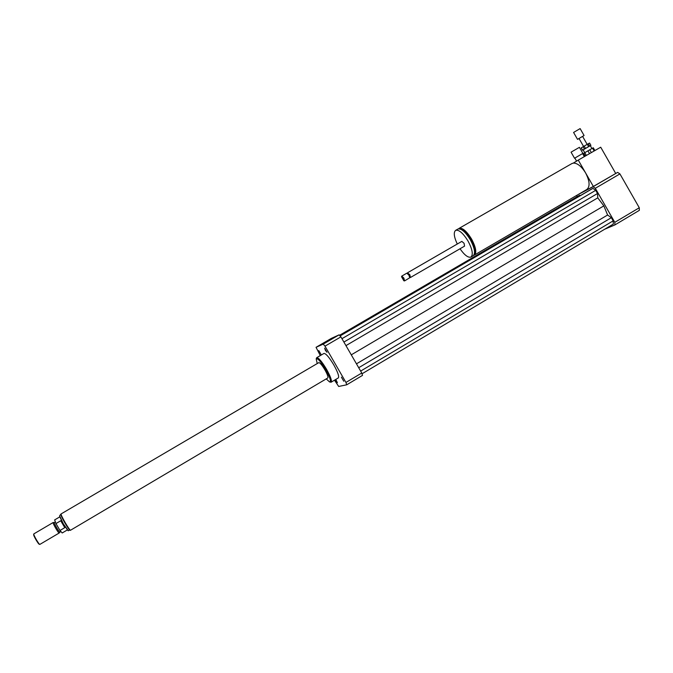 <?xml version="1.0" encoding="UTF-8"?>
<svg xmlns="http://www.w3.org/2000/svg" width="673" height="673" viewBox="0 0 673 673"><rect width="100%" height="100%" fill="white"/><g stroke="black" fill="none" stroke-linecap="round" stroke-linejoin="round"><path stroke-width="1.01" d="M571.537 151.888L571.083 152.199L574.54 158.248L582.885 153.385L579.419 147.328L571.537 151.888M582.885 153.385L574.54 158.248M335.835 379.395L337.383 382.718L335.23 379.757M341.379 377.132L343.794 381.263L341.379 377.132M325.404 350.381L324.638 348.134L327.028 352.282L325.404 350.381M321.122 354.612L318.809 350.591L321.122 354.612M473.775 255.269L474.314 255.101C476.905 252.821 475.988 247.462 471.554 239.016C466.692 231.209 462.578 227.634 459.213 228.29L458.523 228.837M604.674 229.241L614.912 224.908L614.794 222.334L595.311 188.289L619.926 173.903L617.637 172.381L593.342 186.446L578.267 160.107L573.337 163.076C577.442 163.085 581.548 166.391 585.636 172.986C589.826 181.264 590.179 186.791 586.696 189.567L474.591 254.941M573.337 163.076L571.772 163.64M474.541 252.998C475.634 250.062 474.49 245.485 471.117 239.26C467.399 233.152 463.983 229.838 460.87 229.308M471.117 256.96L473.085 255.816C475.668 253.544 474.743 248.186 470.309 239.739C465.447 231.924 461.333 228.349 457.985 229.005L457.707 229.165M460.021 248.766C464.42 255.042 468.029 257.826 470.848 257.12C473.405 254.857 472.471 249.498 468.038 241.052C463.175 233.237 459.07 229.653 455.73 230.292C453.392 232.143 453.905 236.719 457.278 244.021M410.496 277.469L464.563 246.133L464.067 243.273L461.829 241.397M409.84 277.377L410.454 277.495L409.807 274.677L407.544 272.952M409.764 277.713L409.234 275.005L407.729 273.364M404.582 280.893L409.756 277.764L408.94 275.181L406.812 273.188M403.893 280.784L404.549 280.919L403.876 278.109L401.806 276.081L401.621 276.595M403.497 278.328L401.554 276.738L403.834 280.767C404.465 280.792 404.355 279.976 403.497 278.328M615.694 173.415L600.711 147.21L578.267 160.107M593.342 186.446L580.648 193.092M595.311 188.289L593.056 186.724L577.998 194.64M576.837 195.321L576.921 196.802M580.319 195.616L579.781 195.229L578.3 195.994L339.529 335.314M362.024 373.793L613.322 224.092L613.17 220.862L611.353 217.69L607.601 215.015L603.849 205.888L597.775 197.854L597.523 193.513L595.706 190.341L592.888 188.373L591.323 189.189L340.033 335.869M593.056 186.724L617.637 172.381M614.912 224.908L639.342 210.346L639.283 207.755L619.926 173.903M614.794 222.334L639.283 207.755M329.77 381.995L331.066 382.222C332.117 380.96 330.586 376.602 326.464 369.157C321.93 361.645 318.699 357.809 316.781 357.649L316.403 358.229M323.873 353.502L324.007 353.418C325.984 353.544 329.232 357.355 333.766 364.85C337.88 372.287 339.377 376.653 338.267 377.948L331.192 382.146M326.228 378.891L329.551 381.936C331.436 381.818 330.165 377.696 325.724 369.553C320.735 361.401 317.563 357.876 316.217 358.995L317.219 363.571M61.184 513.878L61.134 513.903C60.065 514.374 70.026 531.519 70.606 530.198L327.759 377.982C328.416 377.183 327.457 374.466 324.882 369.814C322.056 365.128 320.037 362.73 318.834 362.621L318.758 362.671M320.298 355.588L316.049 347.31L331.368 338.376L339.108 334.851L340.9 336.87L361.771 373.019L362.511 375.383L346.73 384.796L338.679 386.462L334.506 380.178M361.771 373.019L345.947 382.441L346.73 384.796M316.049 347.31L323.225 344.113L324.992 346.158L345.947 382.441M339.108 334.851L323.225 344.113M340.9 336.87L324.992 346.158M339.587 335.373L579.781 195.229M345.956 345.619L597.775 197.854M351.272 354.839L603.849 205.888M343.895 342.061L597.523 193.513M341.951 338.687L595.706 190.341M340.092 335.936L592.888 188.373M360.652 371.084L613.17 220.862M358.709 367.719L611.353 217.69M356.471 363.832L607.601 215.015M64.768 527.657L59.99 530.484L55.96 523.577L60.738 520.759L64.768 527.657L60.738 520.759M60.048 516.729L63.363 523.905L67.628 529.769M54.656 519.901L55.96 523.577M59.99 530.484L62.202 532.974L67.451 529.87M33.667 534.455L33.65 534.505C33.263 535.489 38.479 544.465 39.328 544.272L39.791 544.39M33.886 533.857L33.801 533.983C33.389 535.027 38.95 544.6 39.858 544.407L59.174 533.016M53.209 522.526L53.125 522.542C52.376 522.896 58.761 533.874 59.199 532.991L60.679 531.468M53.159 522.526L54.294 522.517C53.621 522.828 59.401 532.78 59.804 531.981M581.346 147.833L583.121 146.739L584.442 149.044L582.658 150.129L581.236 147.917L582.557 150.214L583.163 149.894M588.623 146.605L585.527 148.405L584.206 146.1L587.302 144.291L588.623 146.605L589.607 146.049L588.286 143.736L589.582 143.046L590.894 145.343L589.607 146.049M584.77 152.695L583.146 149.869L590.894 145.343M585.527 148.405L584.442 149.044M582.658 150.129L581.236 147.917M589.582 143.046L590.902 145.351M584.206 146.1L583.121 146.739M588.286 143.736L587.302 144.291M591.34 152.594L589.733 149.793L592.543 148.186L594.141 150.988M585.014 156.229L583.769 153.301L585.333 156.043M586.385 155.438L584.803 152.678L587.924 150.836L589.531 153.637M594.882 150.559L593.292 147.774L592.543 148.186M584.803 152.678L583.769 153.301M589.733 149.793L587.924 150.836M582.625 136.451L584.08 135.509L580.126 128.593L573.581 132.455L577.527 139.353L579.058 138.545M584.08 135.509L577.527 139.353M587.159 144.375L582.591 136.383L579.016 138.478L583.584 146.462M70.446 530.206L70.228 530.332C69.58 530.29 67.822 527.868 64.953 523.064C62.101 518.05 60.73 515.089 60.831 514.172L60.881 514.147M575.003 158.357L576.584 161.125M582.751 153.848L584.341 156.616M572.134 163.43L459.213 228.29M457.985 229.005L455.73 230.292M461.88 241.363L407.72 272.666M407.788 273.381L407.157 273.179M406.854 273.162L401.806 276.081M401.554 276.738L401.646 276.3M324.007 353.418L316.781 357.649M316.217 358.995L316.445 358.053M54.614 519.926L59.905 516.814M70.185 530.358C66.686 529.197 70.791 534.741 63.363 523.914C58.198 513.751 59.535 516.671 60.831 514.172L61.092 514.021M33.65 534.505L33.801 533.983M33.843 533.882L53.125 522.542M54.294 522.517L55.203 521.979M61.134 513.903L318.834 362.621M590.305 145.696L591.929 148.54"/></g></svg>
